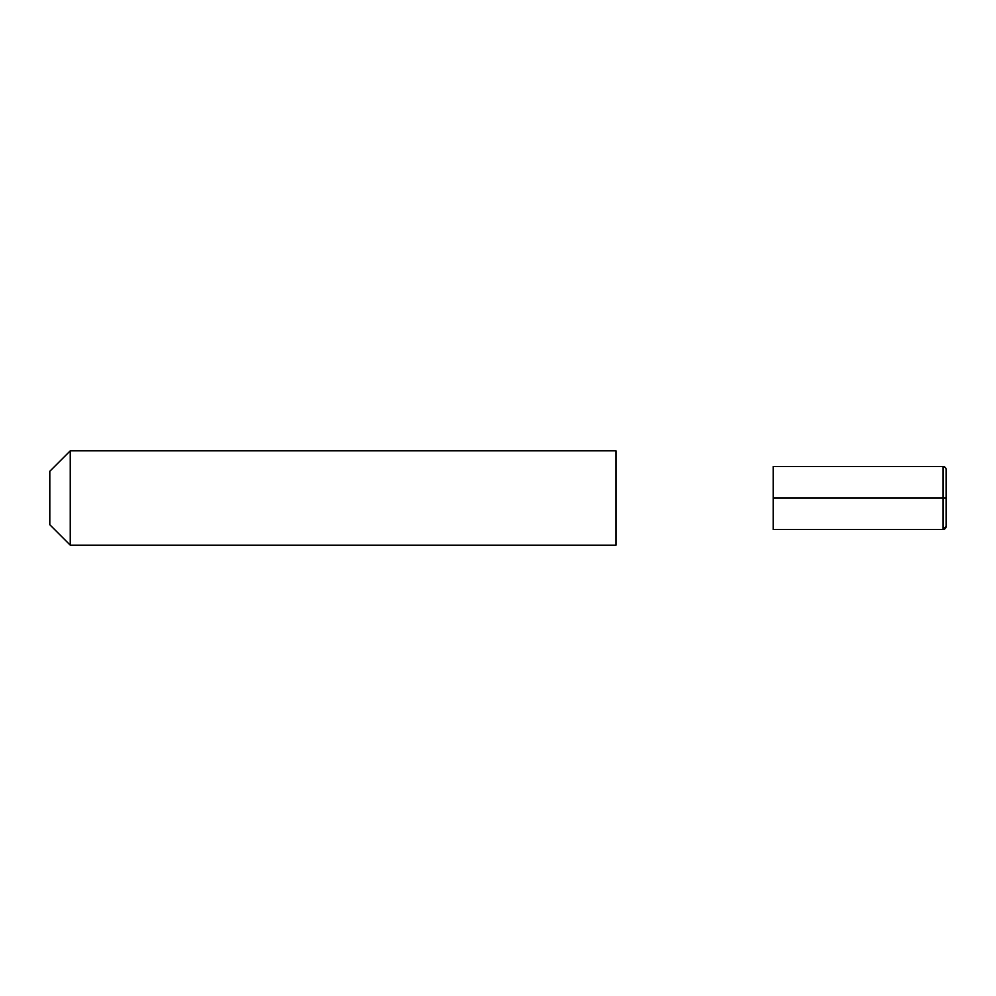 <?xml version="1.0" encoding="UTF-8"?>
<svg xmlns="http://www.w3.org/2000/svg" width="996" height="996" viewBox="0 0 996 996"><rect width="100%" height="100%" fill="white"/><g stroke="black" fill="none" stroke-linecap="round" stroke-linejoin="round"><path stroke-width="1.49" d="M615.951 545.173L615.951 450.827L70.243 450.827L70.243 545.173L49.8 524.73L70.243 545.173L615.951 545.173L70.243 545.173L615.951 545.173L615.951 450.827L70.243 450.827L49.8 471.27L49.8 524.73L49.8 471.27L70.243 450.827L49.8 471.27M49.8 524.73L70.243 545.173L70.243 450.827L615.951 450.827M943.05 498L943.05 529.449L946.2 526.311L946.2 469.689A3.15 3.15 0 0 0 943.05 466.551L773.207 466.551L773.207 529.449L773.207 498L946.2 498L946.2 526.311A3.15 3.15 0 0 1 943.05 529.449A3.15 3.15 0 0 0 946.2 526.311A3.15 3.15 0 0 1 943.05 529.449L773.207 529.449L943.05 529.449L773.207 529.449L943.05 529.449L943.05 466.551"/></g></svg>
